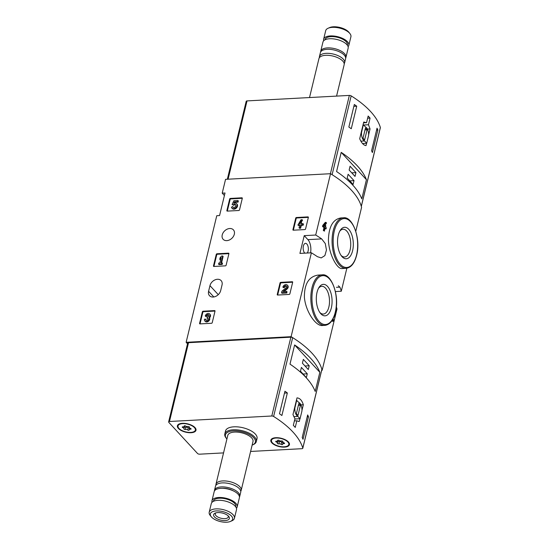 <?xml version="1.0" encoding="UTF-8"?>
<svg xmlns="http://www.w3.org/2000/svg" width="549" height="549" viewBox="0 0 549 549"><rect width="100%" height="100%" fill="white"/><g stroke="black" fill="none" stroke-linecap="round" stroke-linejoin="round"><path stroke-width="0.82" d="M338.335 285.748L339.9 287.127A97.283 43.474 13.6 0 1 341.286 291.238L346.851 268.241M355.793 231.273L361.578 207.35A97.283 43.474 -166.4 0 0 330.532 173.71L225.557 179.338L222.215 193.159L225.021 193.008L219.566 215.565L216.759 215.716L186.132 342.315L187.525 343.825M341.286 291.238L335.405 291.553M321.659 370.349L322.153 370.328L336.99 308.998A97.283 43.474 -166.4 0 0 336.324 306.767M332.124 320.39A97.283 43.474 13.6 0 1 332.474 321.295L333.703 321.227L333.97 320.101L332.948 318.99M318.036 275.097C308.792 276.559 304.249 283.998 304.4 297.407C305.704 311.921 315.963 326.264 322.27 325.523L324.85 325.385A25.295 12.6 -93.1 0 1 310.912 300.804A25.295 12.6 -93.1 0 1 322.139 274.871L318.036 275.097M310.542 252.842A10.211 5.085 86.9 0 0 307.907 239.638L304.228 235.651L315.696 235.034L330.532 173.71M315.696 235.034A97.283 43.474 13.6 0 1 321.666 238.897L325.296 243.598L326.456 250.07L324.878 255.614L321.192 257.913L317.363 256.658A97.283 43.474 -166.4 0 0 311.393 252.801L299.926 253.412L304.228 235.651M322.153 370.328A97.283 43.474 -166.4 0 0 291.1 336.681L311.393 252.801M340.792 217.953C332.866 219.401 328.741 226.826 328.419 240.222C329.029 254.88 337.319 269.333 341.979 268.543L346.083 268.324A25.295 12.6 -93.1 0 1 332.145 243.742A25.295 12.6 -93.1 0 1 343.372 217.809L340.792 217.946M325.228 228.377A97.283 43.474 13.6 0 1 326.031 228.947L326.305 227.821L325.557 227.012L325.845 225.811L325.104 225.179M325.262 225.172L324.967 226.38L324.589 225.968L326.531 222.997L325.941 222.359L324.006 225.33L323.732 226.456L324.699 227.506L323.999 230.395L323.32 230.429A97.283 43.474 13.6 0 1 324.212 231.054L325.283 228.137L326.031 228.947M323.32 230.429L324.02 227.54A97.283 43.474 13.6 0 0 322.51 226.524L322.778 225.399L325.262 222.393L325.941 222.359M296.419 217.507A0.652 0.48 137.3 0 0 295.726 218.097L292.926 229.66A0.652 0.48 137.3 0 0 293.351 230.196L304.867 229.578A0.652 0.48 137.3 0 0 305.56 228.981L308.36 217.425A0.652 0.48 137.3 0 0 307.934 216.889L296.419 217.507L296.865 217.98A0.652 0.48 -42.7 0 0 296.165 218.577L293.365 230.141A0.652 0.48 -42.7 0 0 293.358 230.196M292.246 281.74L280.731 282.358L281.17 282.838A0.652 0.48 -42.7 0 0 280.477 283.428L277.677 294.991A0.652 0.48 -42.7 0 0 277.67 295.046L289.172 294.429A0.652 0.48 137.3 0 0 289.872 293.832L292.672 282.275A0.652 0.48 137.3 0 0 292.246 281.74L292.679 282.213L281.17 282.838M277.664 295.046A0.652 0.48 137.3 0 1 277.238 294.511L277.677 294.991M280.731 282.358A0.652 0.48 137.3 0 0 280.031 282.948L277.238 294.511M228.487 253.158L216.972 253.775L217.418 254.249A0.652 0.48 -42.7 0 0 216.718 254.846L213.925 266.409A0.652 0.48 -42.7 0 0 213.911 266.464L225.419 265.846A0.652 0.48 137.3 0 0 226.113 265.249L228.912 253.693A0.652 0.48 137.3 0 0 228.487 253.158L228.926 253.631L217.418 254.249M213.904 266.464A0.652 0.48 137.3 0 1 213.479 265.929L213.925 266.409M216.972 253.775A0.652 0.48 137.3 0 0 216.279 254.365L213.479 265.929M214.59 310.59L203.082 311.208L203.521 311.688A0.652 0.48 -42.7 0 0 202.821 312.285L200.028 323.841A0.652 0.48 -42.7 0 0 200.014 323.896L211.523 323.279A0.652 0.48 137.3 0 0 212.223 322.688L215.016 311.125A0.652 0.48 137.3 0 0 214.59 310.59L215.03 311.063L203.521 311.688M200.008 323.896A0.652 0.48 137.3 0 1 199.582 323.361L200.028 323.841M203.082 311.208A0.652 0.48 137.3 0 0 202.382 311.805L199.582 323.361M241.876 197.805L230.367 198.422L230.806 198.903A0.652 0.48 -42.7 0 0 230.106 199.5L227.313 211.056A0.652 0.48 -42.7 0 0 227.3 211.111L238.808 210.493A0.652 0.48 137.3 0 0 239.508 209.903L242.301 198.34A0.652 0.48 137.3 0 0 241.876 197.805L242.315 198.278L230.806 198.903M227.293 211.111A0.652 0.48 137.3 0 1 226.867 210.576L227.313 211.056M230.367 198.422A0.652 0.48 137.3 0 0 229.667 199.019L226.867 210.576M208.593 291.293A6.972 5.181 137.3 0 0 209.505 295.698A6.972 5.181 137.3 0 0 215.75 296.371A6.972 5.181 137.3 0 0 220.664 290.647L222.029 285.006A6.972 5.181 137.3 0 0 221.117 280.601A6.972 5.181 137.3 0 0 214.872 279.928A6.972 5.181 137.3 0 0 209.958 285.652L208.593 291.293L213.822 296.961M229.736 228.514A6.972 5.181 137.3 0 1 233.394 229.846A6.972 5.181 137.3 0 1 231.788 238.383A6.972 5.181 137.3 0 1 223.148 239.302A6.972 5.181 137.3 0 1 223.155 232.714A6.972 5.181 137.3 0 1 229.736 228.514M291.1 336.681L186.132 342.315M224.411 195.533L222.215 193.159M331.349 307.852A15.77 7.858 -93.1 0 1 320.383 313.225A15.77 7.858 -93.1 0 1 318.996 287.443A15.77 7.858 -93.1 0 1 328.926 288.287A15.77 7.858 -93.1 0 1 331.349 307.852M318.495 288.314A13.89 6.917 -93.1 0 1 321.817 286.31A13.89 6.917 -93.1 0 1 328.206 293.029A13.89 6.917 -93.1 0 1 328.865 307.008A13.89 6.917 -93.1 0 1 323.306 314.049A13.89 6.917 -93.1 0 1 319.786 312.415M352.588 250.783A15.77 7.858 -93.1 0 1 341.615 256.163A15.77 7.858 -93.1 0 1 340.229 230.381A15.77 7.858 -93.1 0 1 350.159 231.218A15.77 7.858 -93.1 0 1 352.588 250.783M339.728 231.253A13.89 6.917 -93.1 0 1 343.05 229.249A13.89 6.917 -93.1 0 1 349.445 235.967A13.89 6.917 -93.1 0 1 350.097 249.946A13.89 6.917 -93.1 0 1 344.539 256.987A13.89 6.917 -93.1 0 1 341.025 255.347M307.22 253.02A5.188 2.587 86.9 0 0 308.195 247.125A5.188 2.587 86.9 0 0 305.477 243.337A5.188 2.587 86.9 0 0 303.405 245.966A5.188 2.587 86.9 0 0 304.784 253.151M333.833 317.137L334.245 316.924A2.772 1.379 86.9 0 0 335.103 313.479M332.447 319.868L333.703 321.227M324.006 225.33L322.778 225.399M323.732 226.456L322.51 226.524M324.699 227.506L324.02 227.54M323.999 230.395L324.583 231.033M237.909 200.522L238.348 201.003L238.081 202.128L237.635 201.648L237.909 200.522L233.908 200.742L232.097 204.502L233.812 205.292A1.846 1.373 -42.7 0 1 235.782 204.901M232.097 204.502L233.373 204.811A1.846 1.373 137.3 0 1 235.603 204.626A1.846 1.373 137.3 0 1 235.178 206.884A1.846 1.373 137.3 0 1 232.886 207.131A1.846 1.373 137.3 0 1 232.611 206.52L231.438 207.275A3.232 2.402 137.3 0 0 231.87 208.071A3.232 2.402 137.3 0 0 235.871 207.646A3.232 2.402 137.3 0 0 236.619 203.686A3.232 2.402 137.3 0 0 233.778 203.35L234.512 201.819L234.951 202.293L238.081 202.128M234.512 201.819L237.635 201.648M234.56 203.103L234.951 202.293M231.87 208.071L232.309 208.551A3.232 2.402 -42.7 0 0 236.317 208.119A3.232 2.402 -42.7 0 0 237.065 204.159L236.619 203.686M232.611 206.52L233.051 207A1.846 1.373 -42.7 0 0 233.147 207.337M233.373 204.811L233.812 205.292M233.064 204.832L233.503 205.305M209.039 317.363A2.772 2.059 137.3 0 1 208.146 320.678A2.772 2.059 137.3 0 1 204.825 320.945L205.264 321.419A2.772 2.059 -42.7 0 0 208.586 321.158A2.772 2.059 -42.7 0 0 209.478 317.837A2.772 2.059 -42.7 0 0 210.116 314.447L209.677 313.966A2.772 2.059 137.3 0 1 209.039 317.363L209.478 317.837M204.825 320.945A2.772 2.059 137.3 0 1 204.461 319.189L205.58 319.134L206.019 319.607A1.475 1.098 -42.7 0 0 206.047 320.259M208.894 315.133A1.475 1.098 -42.7 0 0 206.801 316.396L205.683 316.457L205.237 315.977L206.355 315.915A1.475 1.098 137.3 0 1 207.398 314.701A1.475 1.098 137.3 0 1 208.723 314.845A1.475 1.098 137.3 0 1 208.901 315.147A1.297 0.961 137.3 0 1 207.522 316.883L206.877 318.029L207.254 318.008A1.297 0.961 137.3 0 1 207.817 319.648A1.475 1.098 137.3 0 1 205.772 320.067A1.475 1.098 137.3 0 1 205.58 319.134M208.098 318.55A1.297 0.961 -42.7 0 0 207.694 318.489L206.877 318.029M206.355 315.915L206.801 316.396M205.237 315.977A2.772 2.059 137.3 0 1 207.193 313.699A2.772 2.059 137.3 0 1 209.677 313.966M222.674 255.971L221.556 256.033L220.128 257.694L219.737 259.3L221.172 257.639L219.888 262.944L218.845 262.998L218.571 264.124L221.775 263.952L222.043 262.827L221.007 262.882L222.674 255.971L223.12 256.452L221.57 262.854M222.043 262.827L222.489 263.307L222.215 264.433L221.775 263.952M218.571 264.124L219.017 264.604L222.215 264.433M219.737 259.3L220.183 259.78L220.835 259.018M284.073 291.505L286.969 289.131A2.772 2.059 -42.7 0 0 287.772 285.597L287.326 285.116A2.772 2.059 137.3 0 1 286.523 288.65L286.969 289.131M286.551 286.276A1.475 1.098 -42.7 0 0 284.451 287.546L283.332 287.601L282.893 287.127L284.011 287.065A1.475 1.098 137.3 0 1 285.055 285.851A1.475 1.098 137.3 0 1 286.379 285.995A1.475 1.098 137.3 0 1 285.947 287.882L281.905 291.196L281.527 292.747L286.331 292.493L286.605 291.368L282.975 291.56L286.523 288.65M286.605 291.368L287.045 291.848L286.77 292.974L286.331 292.493M281.527 292.747L281.973 293.228L286.77 292.974M284.011 287.065L284.451 287.546M282.893 287.127A2.772 2.059 137.3 0 1 284.849 284.849A2.772 2.059 137.3 0 1 287.326 285.116M307.934 216.889L308.373 217.363L296.865 217.98M302.122 219.703L301.003 219.765L297.922 225.008L299.761 224.905L299.061 227.801L300.179 227.739L300.879 224.85L302.719 224.747L302.993 223.621L301.154 223.724L301.442 222.517L300.324 222.578L300.029 223.779L299.308 223.82L302.122 219.703L302.568 220.183L300.955 222.544M301.442 222.517L301.717 223.69M302.993 223.621L303.432 224.102L303.165 225.227L302.719 224.747M300.879 224.85L301.319 225.323L303.165 225.227M300.179 227.739L300.619 228.219L301.319 225.323M299.061 227.801L299.5 228.281L300.619 228.219M297.922 225.008L298.361 225.481L299.637 225.413M380.272 127.848A1.62 0.727 -166.4 0 0 380.368 127.684A1.62 0.727 -166.4 0 0 380.361 127.498A97.283 43.474 -166.4 0 0 351.175 95.876A1.62 0.727 -166.4 0 0 349.356 95.416L247.029 100.906A1.62 0.727 -166.4 0 0 246.192 101.318L227.341 179.249M380.361 127.498L361.297 206.307A97.283 43.474 -166.4 0 0 332.111 174.685L351.175 95.876M364.186 122.022L363.719 122.084L359.691 138.739C361.565 143.063 363.678 145.348 366.018 145.595L366.581 143.268M368.612 134.876L370.047 128.94L368.468 124.753L370.074 118.11A97.283 43.474 13.6 0 0 368.159 116.038L366.554 122.681L363.719 122.084M377.033 128.192A97.283 43.474 13.6 0 1 377.863 129.989L372.4 152.547A97.283 43.474 -166.4 0 0 371.577 150.749L377.033 128.192M348.855 127.039L354.311 104.482A97.283 43.474 13.6 0 1 356.726 106.19L351.271 128.747A97.283 43.474 -166.4 0 0 348.855 127.039M366.437 179.701A97.283 43.474 -166.4 0 0 341.217 152.375L366.437 179.701L361.798 198.875A97.283 43.474 13.6 0 0 336.578 171.549L341.217 152.375M348.093 46.665A12.97 5.799 -166.4 0 0 348.835 45.354L350.914 36.783A12.97 5.799 -166.4 0 0 349.905 33.558L348.889 32.281A11.481 5.133 -166.4 0 0 339.824 27.45A11.481 5.133 -166.4 0 0 329.558 27.608L328.062 28.274A12.97 5.799 -166.4 0 0 325.694 30.682L323.622 39.254A12.97 5.799 -166.4 0 0 323.684 40.763M349.905 33.558A12.97 5.799 -166.4 0 0 339.666 28.102A12.97 5.799 -166.4 0 0 328.062 28.274M348.835 45.354A12.97 5.799 -166.4 0 0 337.594 36.673A12.97 5.799 -166.4 0 0 323.622 39.254M347.366 45.238L347.421 45.011A11.508 5.147 -166.4 0 0 337.443 37.305A11.508 5.147 -166.4 0 0 325.042 39.597L324.987 39.823M345.671 58.016A12.97 5.799 -166.4 0 0 345.939 57.336L348.155 48.175A12.97 5.799 -166.4 0 0 336.914 39.494A12.97 5.799 -166.4 0 0 322.942 42.074L320.726 51.235A12.97 5.799 -166.4 0 0 320.65 51.97M345.939 57.336A12.97 5.799 -166.4 0 0 334.698 48.655A12.97 5.799 -166.4 0 0 320.726 51.235M344.189 63.705A12.97 5.799 -166.4 0 0 344.628 62.764L345.596 58.75A12.97 5.799 -166.4 0 0 334.355 50.062A12.97 5.799 -166.4 0 0 320.383 52.649L319.408 56.664A12.97 5.799 -166.4 0 0 319.367 57.7M344.628 62.764A12.97 5.799 -166.4 0 0 333.38 54.083A12.97 5.799 -166.4 0 0 319.408 56.664M336.564 96.102L344.148 64.741A12.97 5.799 -166.4 0 0 332.907 56.053A12.97 5.799 -166.4 0 0 318.935 58.64L309.519 97.55M367.631 118.241L370.074 118.11M363.658 125.014L368.468 124.753M363.534 122.846L366.554 122.681M367.425 129.077L370.047 128.94M366.705 143.262L368.585 135.486A7.137 3.555 86.9 0 0 365.51 127.025L363.39 124.719L361.51 132.487A7.137 3.555 86.9 0 0 364.577 140.956L366.705 143.262L362.491 143.488M360.865 141.155L364.577 140.956M364.625 139.94L367.082 129.79L365.462 128.034L363.006 138.19L364.625 139.94M365.01 129.9L367.082 129.79M376.58 130.058L377.863 129.989M353.865 106.341L356.726 106.19M353.089 184.457L354.009 180.648L348.121 174.266L347.201 178.075L353.089 184.457M355.031 176.421L355.951 172.612L350.063 166.23L349.143 170.039L355.031 176.421M351.724 172.839L355.951 172.612M349.782 180.875L354.009 180.648M223.553 452.898L199.644 454.181A1.62 0.727 13.6 0 1 197.503 453.46L168.804 422.366A1.62 0.727 13.6 0 1 168.632 421.913A1.62 0.727 13.6 0 1 169.476 421.495L271.796 416.005A1.62 0.727 13.6 0 1 273.615 416.465A97.283 43.474 13.6 0 1 302.801 448.087A1.62 0.727 13.6 0 1 302.808 448.272A1.62 0.727 13.6 0 1 301.971 448.691L250.591 451.45M168.632 421.913L187.696 343.104A1.62 0.727 13.6 0 1 188.54 342.686L290.867 337.196A1.62 0.727 13.6 0 1 292.686 337.656A97.283 43.474 13.6 0 1 321.865 369.278A1.62 0.727 13.6 0 1 321.872 369.47A1.62 0.727 13.6 0 1 321.783 369.628M300.934 404.867L303.322 404.737C301.977 400.386 299.871 398.1 296.995 397.881L292.967 414.536L294.937 418.702L293.331 425.345A97.283 43.474 -166.4 0 1 295.245 427.424L296.851 420.774L298.828 421.46M303.322 404.737L301.964 410.35M299.932 418.743L299.294 421.399L298.436 421.44M281.898 415.504A97.283 43.474 -166.4 0 0 279.482 413.788L284.938 391.231A97.283 43.474 13.6 0 1 287.353 392.947L281.898 415.504M308.49 416.746L303.027 439.303A97.283 43.474 -166.4 0 0 302.204 437.505L307.66 414.948A97.283 43.474 13.6 0 1 308.49 416.746L307.207 416.815M289.989 364.131A97.283 43.474 13.6 0 1 315.208 391.458L319.847 372.284A97.283 43.474 -166.4 0 0 294.628 344.957L289.989 364.131M226.909 439.022A15.406 6.883 13.6 0 1 226.613 438.665L226.058 437.972A16.216 7.247 13.6 0 1 224.802 433.943L225.515 430.986A16.216 7.247 13.6 0 1 233.922 426.82A16.216 7.247 13.6 0 1 250.2 430.375A16.216 7.247 13.6 0 1 257.035 438.61L256.321 441.568A16.216 7.247 13.6 0 1 253.364 444.573L252.554 444.937A15.406 6.883 13.6 0 1 252.121 445.115M275.797 437.711A9.566 4.275 13.6 0 1 288.692 442.288A9.566 4.275 13.6 0 1 279.132 446.57A9.566 4.275 13.6 0 1 272.585 438.39A9.566 4.275 13.6 0 1 275.797 437.711M182.35 423.313A9.566 4.275 13.6 0 1 195.252 427.891A9.566 4.275 13.6 0 1 185.686 432.173A9.566 4.275 13.6 0 1 179.139 423.993A9.566 4.275 13.6 0 1 182.35 423.313M216.285 510.92A11.481 5.133 13.6 0 1 229.997 514.763A11.481 5.133 13.6 0 1 230.559 521.392A11.481 5.133 13.6 0 1 220.286 521.55A11.481 5.133 13.6 0 1 211.228 516.719A11.481 5.133 13.6 0 1 216.285 510.92M217.816 512.581A8.105 3.623 13.6 0 1 228.748 516.458A8.105 3.623 13.6 0 1 220.643 520.088A8.105 3.623 13.6 0 1 215.091 513.157A8.105 3.623 13.6 0 1 217.816 512.581M211.228 516.719L210.205 515.442A12.97 5.799 13.6 0 1 209.203 512.217A12.97 5.799 13.6 0 1 215.922 508.889A12.97 5.799 13.6 0 1 228.947 511.73A12.97 5.799 13.6 0 1 234.416 518.318A12.97 5.799 13.6 0 1 232.049 520.726L230.559 521.392M209.203 512.217L211.276 503.646A12.97 5.799 13.6 0 1 217.994 500.317A12.97 5.799 13.6 0 1 231.019 503.159A12.97 5.799 13.6 0 1 236.489 509.746L234.416 518.318M213.321 501.395L213.376 501.168A11.508 5.147 13.6 0 1 219.339 498.218A11.508 5.147 13.6 0 1 230.903 500.736A11.508 5.147 13.6 0 1 235.754 506.583L235.699 506.809M212.017 502.335A12.97 5.799 13.6 0 1 211.955 500.825A12.97 5.799 13.6 0 1 218.68 497.497A12.97 5.799 13.6 0 1 231.705 500.338A12.97 5.799 13.6 0 1 237.175 506.926A12.97 5.799 13.6 0 1 236.427 508.237M211.955 500.825L214.172 491.664A12.97 5.799 13.6 0 1 220.897 488.336A12.97 5.799 13.6 0 1 221.638 488.308A12.97 5.799 13.6 0 1 234.286 491.369A12.97 5.799 13.6 0 1 239.391 497.765L237.175 506.926M221.638 488.308L223.093 488.287A10.163 4.543 13.6 0 1 233.002 490.682L234.286 491.369M214.446 490.984A12.97 5.799 13.6 0 1 214.515 490.25A12.97 5.799 13.6 0 1 221.233 486.922A12.97 5.799 13.6 0 1 234.258 489.77A12.97 5.799 13.6 0 1 239.728 496.351A12.97 5.799 13.6 0 1 239.46 497.03M214.515 490.25L215.489 486.236A12.97 5.799 13.6 0 1 222.208 482.907A12.97 5.799 13.6 0 1 235.233 485.748A12.97 5.799 13.6 0 1 240.702 492.336L239.728 496.351M215.922 485.295A12.97 5.799 13.6 0 1 215.963 484.259A12.97 5.799 13.6 0 1 222.688 480.931A12.97 5.799 13.6 0 1 235.713 483.779A12.97 5.799 13.6 0 1 241.183 490.36A12.97 5.799 13.6 0 1 240.743 491.3M215.963 484.259L227.78 435.412A12.97 5.799 13.6 0 1 234.505 432.084A12.97 5.799 13.6 0 1 247.53 434.925A12.97 5.799 13.6 0 1 253 441.513L241.183 490.36M226.613 438.665A15.406 6.883 13.6 0 1 233.4 430.89A15.406 6.883 13.6 0 1 251.799 436.05A15.406 6.883 13.6 0 1 252.554 444.937M224.802 433.943A16.216 7.247 13.6 0 1 233.201 429.785A16.216 7.247 13.6 0 1 249.486 433.339A16.216 7.247 13.6 0 1 256.321 441.568M228.151 515.827A6.705 2.992 13.6 0 1 228.309 516.918A6.705 2.992 13.6 0 1 221.089 518.256A6.705 2.992 13.6 0 1 215.277 513.768A6.705 2.992 13.6 0 1 215.908 512.869M294.408 420.905L296.851 420.774M296.741 400.194L294.861 407.969A7.137 3.555 86.9 0 0 297.935 416.43L300.056 418.736L301.936 410.968A7.137 3.555 86.9 0 0 298.869 402.499L296.433 400.214M293.797 416.657L297.935 416.43M294.861 419.011L300.056 418.736M298.821 403.515L296.364 413.665L297.983 415.415L300.44 405.265L298.821 403.515M298.368 405.382L300.44 405.265M284.492 393.098L287.353 392.947M303.336 359.375L302.417 363.184L308.305 369.559L309.224 365.758L303.336 359.375M301.394 367.411L300.475 371.22L306.363 377.595L307.282 373.794L301.394 367.411M319.847 372.284L294.628 344.957M303.055 374.02L307.282 373.794M304.997 365.984L309.224 365.758M178.967 428.433A8.914 3.987 13.6 0 1 178.027 425.921A8.914 3.987 13.6 0 1 187.628 424.144A8.914 3.987 13.6 0 1 195.362 430.114A8.914 3.987 13.6 0 1 188.314 432.338A8.914 3.987 13.6 0 1 178.967 428.433M187.669 429.949A1.592 0.707 -166.4 0 0 185.411 429.476A0.906 0.405 -166.4 0 1 184.402 429.359A0.906 0.405 -166.4 0 1 183.908 428.844A0.906 0.405 -166.4 0 1 183.956 428.762A1.592 0.707 13.6 0 0 184.032 428.618A1.592 0.707 13.6 0 0 182.906 427.623A0.906 0.405 -166.4 0 1 182.261 427.06A0.906 0.405 -166.4 0 1 182.975 426.834A1.592 0.707 -166.4 0 0 184.224 426.436A1.592 0.707 -166.4 0 0 184.183 426.168A0.906 0.405 -166.4 0 1 184.162 426.017A0.906 0.405 -166.4 0 1 184.78 425.784A0.906 0.405 -166.4 0 1 185.713 426.086A1.592 0.707 -166.4 0 0 187.971 426.566A0.906 0.405 -166.4 0 1 188.98 426.683A0.906 0.405 -166.4 0 1 189.474 427.191A0.906 0.405 -166.4 0 1 189.432 427.273A1.592 0.707 -166.4 0 0 189.357 427.417A1.592 0.707 -166.4 0 0 190.482 428.412A0.906 0.405 -166.4 0 1 191.121 428.982A0.906 0.405 -166.4 0 1 190.407 429.208A1.592 0.707 -166.4 0 0 189.158 429.599A1.592 0.707 -166.4 0 0 189.199 429.867A0.906 0.405 -166.4 0 1 189.22 430.018A0.906 0.405 -166.4 0 1 188.609 430.251A0.906 0.405 -166.4 0 1 187.669 429.949L188.218 427.692A1.592 0.707 -166.4 0 0 185.96 427.218L185.411 429.476M178.027 425.921L178.164 425.358A8.914 3.987 13.6 0 1 179.482 423.855M195.005 427.609A8.914 3.987 13.6 0 1 195.499 429.551L195.362 430.114M184.485 426.745A0.906 0.405 -166.4 0 0 185.96 427.218M184.498 426.504A1.592 0.707 -166.4 0 0 184.574 426.36A1.592 0.707 -166.4 0 0 184.361 425.866M188.218 427.692A0.906 0.405 -166.4 0 0 189.563 427.946M272.414 442.83A8.914 3.987 13.6 0 1 271.474 440.319A8.914 3.987 13.6 0 1 281.074 438.541A8.914 3.987 13.6 0 1 288.808 444.512A8.914 3.987 13.6 0 1 281.761 446.728A8.914 3.987 13.6 0 1 272.414 442.83M281.115 444.347A1.592 0.707 -166.4 0 0 278.858 443.873A0.906 0.405 -166.4 0 1 277.849 443.757A0.906 0.405 -166.4 0 1 277.355 443.242A0.906 0.405 -166.4 0 1 277.396 443.16A1.592 0.707 13.6 0 0 277.478 443.016A1.592 0.707 13.6 0 0 276.353 442.02A0.906 0.405 -166.4 0 1 275.708 441.458A0.906 0.405 -166.4 0 1 276.422 441.231A1.592 0.707 -166.4 0 0 277.67 440.833A1.592 0.707 -166.4 0 0 277.629 440.566A0.906 0.405 -166.4 0 1 277.609 440.415A0.906 0.405 -166.4 0 1 278.226 440.181A0.906 0.405 -166.4 0 1 279.16 440.483A1.592 0.707 -166.4 0 0 281.417 440.964A0.906 0.405 -166.4 0 1 282.426 441.08A0.906 0.405 -166.4 0 1 282.92 441.588A0.906 0.405 -166.4 0 1 282.879 441.671A1.592 0.707 -166.4 0 0 282.804 441.815A1.592 0.707 -166.4 0 0 283.922 442.81A0.906 0.405 -166.4 0 1 284.567 443.379A0.906 0.405 -166.4 0 1 283.854 443.606A1.592 0.707 -166.4 0 0 282.605 443.997A1.592 0.707 -166.4 0 0 282.646 444.265A0.906 0.405 -166.4 0 1 282.666 444.416A0.906 0.405 -166.4 0 1 282.049 444.649A0.906 0.405 -166.4 0 1 281.115 444.347L281.664 442.089A1.592 0.707 -166.4 0 0 279.407 441.616L278.858 443.873M271.474 440.319L271.604 439.756A8.914 3.987 13.6 0 1 272.928 438.253M288.451 442.007A8.914 3.987 13.6 0 1 288.939 443.949L288.808 444.512M277.924 441.142A0.906 0.405 -166.4 0 0 279.407 441.616M277.945 440.902A1.592 0.707 -166.4 0 0 278.02 440.758A1.592 0.707 -166.4 0 0 277.808 440.264M281.664 442.089A0.906 0.405 -166.4 0 0 283.01 442.343M335.302 312.134A24.485 12.195 -93.1 0 1 314.179 312.511A24.485 12.195 -93.1 0 1 323.1 275.639A24.485 12.195 -93.1 0 1 335.302 312.134M356.541 255.065A24.485 12.195 -93.1 0 1 335.412 255.45A24.485 12.195 -93.1 0 1 344.333 218.577A24.485 12.195 -93.1 0 1 356.541 255.065M307.907 239.638L321.666 238.897M336.462 287.312L339.9 287.127M209.958 285.652L218.269 294.662M229.667 199.019L230.106 199.5M202.382 311.805L202.821 312.285M207.254 318.008L207.694 318.489M216.279 254.365L216.718 254.846M280.031 282.948L280.477 283.428M295.726 218.097L296.165 218.577M292.926 229.66L293.365 230.141M228.089 179.207L247.029 100.906M330.416 173.71L349.356 95.416M321.865 369.278L302.801 448.087M292.686 337.656L273.615 416.465M188.54 342.686L169.476 421.495M290.867 337.196L271.796 416.005M183.092 426.841L182.906 427.623M190.592 428.453L190.407 429.208M276.538 441.238L276.353 442.02M284.039 442.851L283.854 443.606M324.85 325.385C329.798 324.761 333.318 320.424 335.391 312.36C339.92 296 331.335 273.025 322.139 274.871M346.083 268.324C351.037 267.699 354.551 263.355 356.624 255.299C361.153 238.932 352.575 215.963 343.372 217.809M361.324 206.403L380.368 127.684M321.872 369.47L302.808 448.272M184.574 426.36L184.032 428.618M184.368 425.832L184.224 426.436M189.446 427.033L189.357 427.417M189.57 427.911L189.158 429.599M278.02 440.758L277.478 443.016M277.815 440.229L277.67 440.833M282.893 441.43L282.804 441.815M283.016 442.309L282.605 443.997"/></g></svg>
